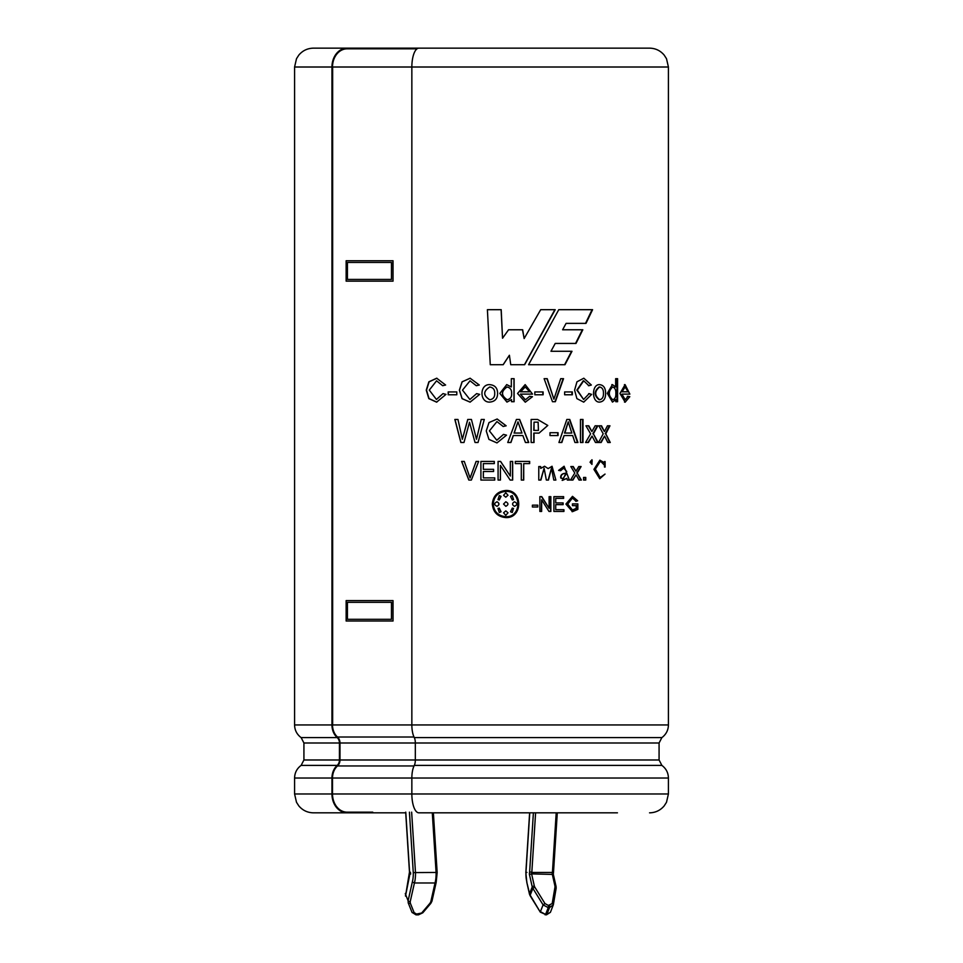 <?xml version="1.0" encoding="UTF-8"?>
<svg xmlns="http://www.w3.org/2000/svg" width="963" height="963" viewBox="0 0 963 963"><rect width="100%" height="100%" fill="white"/><g stroke="black" fill="none" stroke-linecap="round" stroke-linejoin="round"><path stroke-width="1.44" d="M535.597 812.832L531.817 872.454A2.155 0.782 -90 0 0 531.6 873.886L553.195 874.428M533.394 812.832L529.65 871.732L531.817 872.454L552.425 872.454L553.436 871.732L552.425 872.454A2.155 0.782 90 0 0 552.208 873.886L554.953 886.056A1.697 0.843 167.3 0 1 556.084 886.586L556.145 888.247A1.697 0.999 -170.4 0 0 554.989 887.055L552.196 903.547A1.697 0.999 -170.4 0 1 553.352 904.726L549.536 907.64L546.828 914.417L550.415 912.322L546.418 914.85A1.697 0.614 90 0 0 546.828 914.417L545.564 914.417L548.272 907.64L543.096 904.883L544.962 903.547L534.754 887.055L532.888 888.392L532.238 886.959A1.697 0.843 -12.7 0 1 534.345 886.056L534.754 887.055M409.431 812.158L413.271 872.61A13.53 4.875 -90 0 1 412.333 882.012L414.427 882.975L435.035 882.975L436.107 882.012M413.271 872.61L436.083 872.454A15.227 5.489 90 0 1 435.035 882.975L430.822 901.669A1.697 0.843 12.7 0 0 431.966 901.151L430.846 903.33L430.076 903.125L430.822 901.669M408.216 902.861L408.107 900.766A1.697 0.843 -167.3 0 0 410.214 901.669L410.31 903.125A1.697 1.035 158.2 0 1 408.216 902.861L412.008 912.322L416.004 914.85L418.436 914.85L422.805 912.792L430.846 903.33M410.792 873.886L409.805 874.428L405.507 896.084A1.697 1.035 158.2 0 1 405.832 895.06M529.626 812.832L525.834 872.586L526.833 882.433L530.083 895.638L540.291 912.117L546.418 914.85M540.291 912.117L530.18 895.169L532.888 888.392L543.096 904.883L540.387 911.66L545.564 914.417A1.697 0.614 90 0 1 545.142 914.85M553.352 904.57L556.096 888.392A1.697 0.999 -170.4 0 0 556.145 888.235L553.352 904.726A1.697 0.999 -170.4 0 1 553.304 904.883L550.415 912.322M410.575 872.454L409.564 871.732L405.784 812.158M412.333 882.012L408.107 900.766L405.399 893.989A1.697 0.843 -167.3 0 1 405.327 893.616A1.697 0.843 -167.3 0 1 405.555 893.303M410.31 903.125L414.102 912.587A1.697 1.035 158.2 0 1 412.008 912.322M414.102 912.587L416.522 914.056L422.805 912.792M556.012 886.959A1.697 0.843 167.3 0 0 556.084 886.586L553.292 874.151M534.345 886.056L531.6 873.886L529.421 874.428L532.238 886.959L529.53 893.736A1.697 0.843 167.3 0 0 529.457 894.109L530.083 895.638M526.917 872.454L525.942 872.683A13.53 4.875 -90 0 0 526.893 882.012M405.712 812.832L313.444 812.832L372.741 812.832L372.741 812.158L347.053 812.158A18.177 14.541 90 0 1 332.512 793.969L332.512 778.032A14.782 11.833 90 0 1 337.507 765.958A7.307 5.85 -90 0 0 339.987 759.988L339.987 742.991A7.307 5.85 -90 0 0 337.507 737.02A14.782 11.833 90 0 1 332.512 724.946L411.851 724.946L411.851 67.013A18.863 7.03 -90 0 1 418.881 48.15L649.556 48.15L372.741 48.15L372.741 48.824L347.053 48.824A18.177 14.541 90 0 0 332.512 67.013L668.418 67.013L668.418 724.946L411.851 724.946A15.468 5.766 -90 0 0 414.295 737.586A6.633 2.468 90 0 1 415.33 742.991L415.33 759.988A6.633 2.468 90 0 1 414.295 765.404A15.468 5.766 -90 0 0 411.851 778.032L411.851 793.969A18.863 7.03 -90 0 0 418.881 812.832L617.439 812.832M392.952 621.003L346.138 621.003L346.138 600.611L393.036 600.611L393.036 621.003L392.952 600.611M392.952 281.148L346.138 281.148L346.138 260.756L393.036 260.756L393.036 281.148L392.952 260.756M497.582 393.373C497.594 398.694 494.982 401.595 489.77 402.089C479.369 402.69 479.357 384.008 489.794 384.646C494.97 385.152 497.57 388.065 497.582 393.373M605.619 393.373C605.655 398.694 603.657 401.595 599.648 402.089C591.475 402.678 591.463 384.02 599.684 384.646C603.645 385.164 605.631 388.065 605.619 393.373M347.053 48.15A18.863 15.095 -90 0 0 331.958 67.013L331.958 724.946L294.582 724.946L294.582 67.013L296.496 58.719L298.807 55.108C302.647 50.594 307.522 48.27 313.444 48.15L372.741 48.15L313.444 48.15M581.387 480.056L577.198 473.05L581.11 466.549L578.751 466.549L575.934 471.208L573.274 466.549L570.818 466.549L574.803 473.05L570.493 480.056L572.925 480.056L576.067 474.855L579.04 480.056L581.387 480.056M566.738 471.473L562.5 480.356L566.894 478.358L567.315 480.056L569.386 480.056L564.113 466.236L558.612 470.401L560.647 470.702L563.656 468.138L566.738 471.473M555.88 480.056L553.797 480.056L551.474 468.223L548.465 480.056L546.346 480.056L544.095 468.199L540.917 480.056L538.774 480.056L538.774 466.549L540.688 466.549L540.688 468.427L544.577 466.248L548.14 468.596L552.052 466.261L555.88 480.056M529.662 463.6L523.716 463.6L523.716 480.056L521.308 480.056L521.308 463.6L515.289 463.6L515.289 461.421L529.662 461.421L529.662 463.6M471.352 480.056L468.825 480.056L461.626 461.421L464.274 461.421L470.088 478.009L476.107 461.421L478.623 461.421L471.352 480.056M483.354 471.509L493.598 471.509L493.598 469.33L483.354 469.33L483.354 463.6L494.308 463.6L494.308 461.421L480.898 461.421L480.898 480.056L494.741 480.056L494.741 477.877L483.354 477.877L483.354 471.509L483.342 477.877M500.435 465.406L510.161 480.056L512.665 480.056L512.665 461.421L510.33 461.421L510.33 476.059L500.591 461.421L498.076 461.421L498.076 480.056L500.435 480.056L500.435 465.406L500.339 480.056M511.329 386.945L506.755 384.622L499.821 393.422L506.959 402.101L511.534 399.609L511.534 401.703L514.11 401.703L514.11 378.676L511.329 378.676L511.329 386.945L506.646 384.622M529.662 396.299L525.413 399.789L520.429 394.108L532.539 394.108L525.16 384.622L517.54 393.482L525.28 402.197L532.467 396.684L529.662 396.299M543.12 391.929L543.12 394.782L534.826 394.782L534.826 391.929L543.12 391.929M563.524 378.676L560.719 378.676L553.906 399.176L547.225 378.676L544.119 378.676L552.473 401.703L555.362 401.703L563.524 378.676M572.347 391.929L564.631 391.929L564.631 394.782L572.347 394.782L572.347 391.929M591.643 394.385L589.187 393.614L583.59 399.476L577.306 390.123L583.71 380.806L588.911 385.706L591.342 385.019L583.819 378.218L576.957 381.805L574.586 390.135L576.897 398.61L583.722 402.149L591.643 394.385L588.694 393.614M628.02 396.299L625.252 399.789L621.942 394.108L629.85 394.108L625.083 384.622L619.967 393.482L625.168 402.197L629.802 396.684L628.02 396.299M537.787 505.166L537.787 506.995L532.395 506.995L532.395 505.166L537.787 505.166M550.848 496.643L549.103 496.643L549.103 508.271L541.772 496.643L539.87 496.643L539.87 511.437L541.651 511.437L541.651 499.809L548.982 511.437L550.848 511.437L550.848 496.643M563.126 502.915L555.723 502.915L555.723 498.377L563.632 498.377L563.632 496.643L553.918 496.643L553.918 511.437L563.933 511.437L563.933 509.704L555.723 509.704L555.723 504.648L563.126 504.648L563.126 502.915M585.757 477.443L583.578 477.443L583.578 480.056L585.757 480.056L585.757 477.443M590.054 462.192L591.968 464.395L591.992 459.748L590.054 462.192M604.499 461.578L605.113 461.578L605.113 467.067L604.499 467.067L604.559 461.578L604.499 462.794L599.865 460.182L593.93 469.39L599.744 478.731L605.041 474.085L600.178 477.516L595.351 469.125L600.467 461.108L604.499 465.237L604.499 467.067M577.848 503.89L577.848 509.379L572.479 511.666L565.907 504.07L572.504 496.342L577.668 500.796L576.151 501.278L572.419 498.027L567.689 504.094L572.455 509.969L576.223 508.404L576.223 505.623L572.443 505.623L572.443 503.89L577.848 503.89M583.012 419.459L580.448 419.459L580.448 442.486L583.012 442.486L583.012 419.459M592.052 436.07L595.471 442.486L598.155 442.486L593.364 433.832L597.842 425.802L595.146 425.802L591.896 431.556L588.814 425.802L585.961 425.802L590.596 433.832L585.576 442.486L588.417 442.486L592.052 436.07L587.924 442.486M607.448 425.802L604.427 431.556L601.55 425.802L598.866 425.802L603.211 433.832L598.517 442.486L601.177 442.486L604.571 436.07L607.761 442.486L610.265 442.486L605.787 433.832L609.964 425.802L607.448 425.802M617.596 378.676L617.596 401.703L615.79 401.703L615.79 399.609L612.48 402.101L607.316 393.349L612.42 384.622L615.658 386.945L615.658 378.676L617.596 378.676M564.101 435.529L572.636 435.529L574.947 442.486L577.932 442.486L569.771 419.459L566.846 419.459L558.937 442.486L561.85 442.486L564.101 435.529L561.489 442.486M550.017 432.712L550.017 435.565L558.059 435.565L558.059 432.712L550.017 432.712M534.044 433.097L534.044 442.486L531.131 442.486L531.131 419.459L537.559 419.435L547.778 425.453L539.051 433.109L533.815 433.097L533.815 442.486M506.526 435.168L503.517 434.397L496.8 440.26L489.409 430.894L496.944 421.589L503.18 426.489L506.165 425.802L497.161 419.001L489.011 422.564L486.255 430.906L488.927 439.393L496.968 442.92L506.526 435.168L503.42 434.397M476.276 385.706L479.285 385.019L470.113 378.218L462.059 381.842L459.375 390.196L462.059 398.646L470.1 402.149L479.658 394.385L476.637 393.614L469.872 399.476L462.505 390.123L470.028 380.806L476.276 385.706M566.088 323.375L585.998 323.375L592.582 309.689L558.769 309.689L528.579 364.7L564.98 364.7L571.998 351.278L550.968 351.278L555.23 343.43L576.006 343.43L582.82 329.767L562.609 329.767L566.088 323.375L562.609 329.767M524.642 364.7L510.739 364.7L509.403 355.251L503.216 364.7L490.263 364.7L487.398 309.689L501.205 309.689L502.542 338.23L508.572 329.767L522.668 329.767L524.149 338.543L540.7 309.689L555.206 309.689L524.642 364.7M448.18 391.929L448.18 394.782L456.799 394.782L456.799 391.929L448.18 391.929M445.989 394.385L443.016 393.614L436.432 399.476L429.281 390.111L436.564 380.806L442.667 385.706L445.616 385.019L436.684 378.218L428.884 381.805L426.26 390.135L428.812 398.598L436.6 402.149L445.989 394.385M481.5 429.739L478.033 442.486L475.036 442.486L469.511 422.239L463.985 442.486L460.856 442.486L454.849 419.459L457.967 419.459L462.36 439.272L467.753 419.459L471.425 419.459L476.492 439.272L481.235 419.459L484.293 419.459L481.5 429.739L484.281 419.459M469.511 422.239L475.036 442.486M513.375 435.529L510.92 442.486L507.754 442.486L516.421 419.459L519.647 419.459L528.783 442.486L525.425 442.486L522.849 435.529L513.231 435.529L510.787 442.486M492.31 504.046C493.128 495.813 497.63 491.299 505.804 490.492C523.029 489.686 523.029 518.407 505.804 517.588C497.63 516.782 493.14 512.268 492.31 504.046M347.053 812.832A18.863 15.095 -90 0 1 331.958 793.969L331.958 778.032A15.468 12.375 -90 0 1 337.194 765.404A6.633 5.297 90 0 0 339.445 759.988L339.445 742.991A6.633 5.297 90 0 0 337.194 737.586A15.468 12.375 -90 0 1 331.958 724.946M372.741 812.158L347.053 812.158M528.567 442.486L519.478 419.459M517.974 421.842L514.073 433.049L521.958 433.049L517.974 421.842L514.218 433.049M454.969 419.459L460.952 442.486M467.825 419.459L462.36 439.272M436.889 378.218L429.113 381.817L426.513 390.135L429.053 398.598L436.805 402.149M448.337 391.929L448.337 394.782M332.644 67.013L332.644 724.946M503.119 364.7L509.403 355.251M524.45 364.7L554.881 309.689M522.488 329.767L524.149 338.543M501.109 309.689L502.542 338.23M555.23 343.43L550.968 351.278M575.573 343.43L582.362 329.767M585.528 323.375L592.076 309.689M564.595 364.7L571.589 351.278M470.173 378.218L462.132 381.854L459.471 390.196L462.132 398.634L470.149 402.149M503.083 426.489L506.044 425.802L497.161 419.049M533.815 433.097L535.223 433.097M534.044 422.155L533.815 430.401L538.425 430.425L538.112 422.143L534.044 422.155L534.044 430.401M557.709 432.712L557.709 435.565M577.499 442.486L569.374 419.459M568.242 421.842L564.487 433.049L571.829 433.049L568.242 421.842L564.872 433.049M616.982 378.676L616.982 401.703M615.044 386.945L615.658 386.945M615.176 399.609L615.79 399.609M615.851 393.361C616.043 396.9 615.008 399.031 612.721 399.753C608.243 395.588 608.207 391.339 612.588 386.994C614.9 387.668 615.983 389.798 615.851 393.361M612.721 399.753L612.119 399.753C607.665 395.588 607.629 391.327 611.999 386.994L612.588 386.994M601.008 425.802L604.427 431.556M600.635 442.486L604.571 436.07M609.675 442.486L605.787 433.832M605.221 433.832L609.374 425.802M597.626 442.486L593.364 433.832M592.859 433.832L597.313 425.802M588.321 425.802L591.896 431.556M582.555 419.459L582.555 442.486M572.07 511.666L577.848 509.379M575.718 501.278L577.668 500.796M577.415 503.89L577.415 509.379M572.455 509.957L567.303 504.094L572.01 498.027M591.27 460.916L592.137 460.639L591.896 463.552L591.27 460.916M591.896 463.564L590.776 460.916L591.631 460.639M585.287 477.443L585.287 480.056M562.753 502.915L562.753 504.648M555.723 498.377L555.723 502.915M563.259 496.643L563.259 498.377M563.56 509.704L563.56 511.437M555.723 504.648L555.723 509.704M550.535 496.643L550.535 511.437M541.507 496.643L549.103 508.271M541.387 511.437L541.651 499.809M537.523 505.166L537.523 506.995M629.802 396.684L627.346 396.299M624.602 399.789L621.942 394.108M625.131 386.957L621.4 391.785L628.032 391.785L625.143 386.957L622.038 391.785M588.417 385.706L591.342 385.019M583.59 399.452L576.873 390.123L583.241 380.806M571.938 391.929L571.938 394.782M555.025 401.703L563.15 378.676M546.924 378.676L553.906 399.176M542.843 391.929L542.843 394.782M532.467 396.684L529.445 396.299M525.22 399.789L520.429 394.108M525.052 386.957L520.405 391.785L529.71 391.785L525.256 386.957L520.586 391.785M506.959 402.089L511.534 399.609M513.965 378.676L513.965 401.703M511.606 393.361C511.871 396.9 510.402 399.031 507.212 399.753C501.049 395.6 500.989 391.339 507.032 386.994C510.258 387.668 511.774 389.798 511.606 393.361M507.212 399.753L507.092 399.753C500.953 395.6 500.892 391.339 506.923 386.994L507.032 386.994M512.521 461.421L512.521 480.056M500.507 461.421L510.33 476.059M494.681 477.877L494.681 480.056M493.55 469.33L493.55 471.509M483.342 469.33L483.342 463.6M494.248 461.421L494.248 463.6M480.91 461.421L480.91 480.056M461.722 461.421L468.885 480.056M476.131 461.421L470.088 478.009M523.523 480.056L523.716 463.6M529.445 461.421L529.445 463.6M548.164 480.056L551.474 468.211M540.424 466.549L540.688 468.427M540.652 480.056L544.107 468.211M562.139 480.356L566.894 478.358M561.092 477.961L560.719 477.961C560.37 474.843 562.248 473.278 566.34 473.254L566.726 473.254C562.621 473.278 560.743 474.843 561.092 477.961L562.946 478.671L566.726 473.254M560.719 477.961L562.573 478.659M580.93 480.056L577.198 473.05M576.765 473.05L580.653 466.549M572.853 466.549L575.934 471.208M572.504 480.056L576.067 474.855M603.452 393.386C603.584 397.057 602.32 399.176 599.684 399.753C594.424 395.552 594.412 391.291 599.636 386.994C602.308 387.559 603.572 389.69 603.452 393.386M599.684 399.753L599.142 399.753C593.918 395.552 593.894 391.291 599.094 386.994L599.636 386.994M494.717 393.373C494.862 397.045 493.225 399.176 489.794 399.753C483.089 395.552 483.065 391.291 489.746 386.994C493.212 387.559 494.862 389.69 494.717 393.373M489.794 399.753L489.758 399.753C483.077 395.552 483.053 391.291 489.71 386.994L489.746 386.994M493.212 504.046C493.983 496.366 498.172 492.141 505.804 491.395C521.886 490.636 521.886 517.444 505.804 516.686C498.172 515.939 493.983 511.726 493.212 504.046M505.792 516.686L505.683 516.686C498.088 515.927 493.911 511.714 493.152 504.046C493.911 496.378 498.088 492.153 505.695 491.395L505.792 491.395M496.836 506.297L497.016 506.285C499.496 504.793 499.496 503.3 497.016 501.795L497.089 501.795C493.875 503.3 493.875 504.793 497.089 506.285C499.568 504.793 499.568 503.3 497.089 501.795L496.836 501.783M497.979 508.488L499.316 512.497L501.073 511.726L499.267 508.091L497.979 508.488M497.979 499.592L499.267 499.99L501.073 496.354L499.303 495.584L497.979 499.592M508.019 495.295L505.792 492.755L503.565 495.295L505.792 497.209L507.898 495.295M510.498 496.354L512.292 499.99L513.568 499.592L512.256 495.584L510.498 496.354M514.435 506.285C517.613 504.793 517.613 503.3 514.435 501.795C511.991 503.288 511.991 504.793 514.435 506.285L514.699 506.297M513.568 508.488L512.28 508.091L510.498 511.726L512.244 512.497L513.411 508.488M503.565 512.798L505.792 515.337L508.019 512.798L505.792 510.872L503.565 512.798M503.553 504.046L505.804 501.783C508.633 503.288 508.633 504.793 505.804 506.297L503.553 504.046M499.231 512.497L500.977 511.726L499.195 508.091M499.183 499.99L500.989 496.354L499.219 495.596M391.472 619.305L347.306 619.305L347.306 602.308L391.472 602.308L347.426 602.308L347.426 619.305L391.472 619.305L391.472 602.308M391.472 279.439L347.306 279.439L347.306 262.454L391.472 262.454L347.426 262.454L347.426 279.439L391.472 279.439L391.472 262.454M347.053 48.824L417.015 48.824M544.962 903.547L548.38 905.473L552.196 903.547M554.989 887.055L554.953 886.056M556.205 812.832L552.425 872.454M529.65 871.732A3.864 1.384 -90 0 0 529.421 874.428M529.746 812.832L525.942 872.683M549.644 905.473A1.697 0.614 -90 0 1 549.536 907.64L548.272 907.64A1.697 0.614 -90 0 0 548.38 905.473M411.646 812.158L415.474 872.454A15.227 5.489 -90 0 1 414.427 882.975L410.214 901.669M422.023 912.587L430.076 903.125M432.291 812.832L436.083 872.454M409.805 874.428A3.864 1.384 -90 0 0 409.564 871.732M416.522 914.056A1.697 0.614 90 0 1 416.004 914.85M418.953 914.056A1.697 0.614 90 0 1 418.436 914.85M331.958 67.013L294.582 67.013M337.194 737.586L301.118 737.586L300.239 736.912C296.568 733.77 294.678 729.785 294.582 724.946M668.418 724.946C668.322 729.785 666.432 733.77 662.761 736.912L661.882 737.586L414.295 737.586M339.445 742.991L303.923 742.991L303.923 759.988L301.118 765.404L337.194 765.404M661.882 737.586L659.077 742.991L339.987 742.991M339.445 759.988L303.923 759.988M659.077 742.991L659.077 759.988L339.987 759.988M659.077 759.988L661.882 765.404L414.295 765.404M331.958 778.032L294.582 778.032C294.714 772.759 296.893 768.546 301.118 765.404M661.882 765.404C666.107 768.546 668.286 772.759 668.418 778.032L332.512 778.032M331.958 793.969L294.582 793.969L296.496 802.275L298.807 805.887C302.647 810.389 307.522 812.712 313.444 812.832M668.418 778.032L668.418 793.969L332.512 793.969M337.507 737.02L414.018 737.02M337.507 765.958L414.018 765.958M405.664 812.158L409.468 871.936M409.48 872.045L405.507 896.084M433.374 812.832L437.166 872.586L436.167 882.433L431.966 901.139M557.288 812.832L553.532 871.936M553.52 872.045L553.304 874.235M526.821 882.397L529.457 894.109M668.418 67.013L666.504 58.719L664.193 55.108C660.353 50.594 655.478 48.27 649.556 48.15M301.118 737.586L303.923 742.991M294.582 778.032L294.582 793.969M668.418 793.969L666.504 802.275L664.193 805.887C660.353 810.389 655.478 812.712 649.556 812.832M611.818 384.646L612.42 384.646M624.578 399.765L625.24 399.765M625.083 384.634L624.421 384.634M625.168 402.089L624.505 402.089"/></g></svg>
